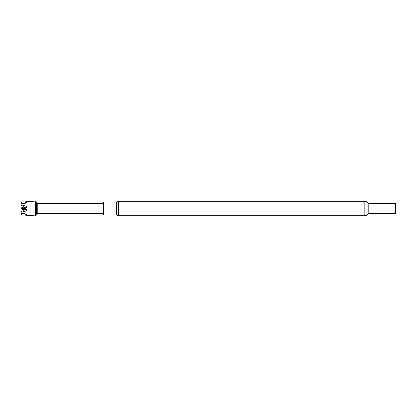 <?xml version="1.0" encoding="UTF-8"?>
<svg xmlns="http://www.w3.org/2000/svg" width="417" height="417" viewBox="0 0 417 417"><rect width="100%" height="100%" fill="white"/><g stroke="black" fill="none" stroke-linecap="round" stroke-linejoin="round"><path stroke-width="0.63" d="M118.553 201.338A2.638 2.638 0 0 0 116.989 201.854L116.989 215.146A2.638 2.638 0 0 0 118.553 215.662L364.208 215.662L364.208 201.338L118.553 201.338L118.553 215.662M116.989 201.854A0.985 0.985 0 0 1 116.406 202.047L116.406 214.953A0.985 0.985 0 0 1 116.989 215.146M116.406 202.047L103.364 202.047L103.364 214.953L116.406 214.953M364.208 215.662A5.864 5.864 0 0 0 368.237 214.057A2.664 2.664 0 0 1 370.067 213.332L395.337 213.332L395.337 203.668L370.067 203.668A2.664 2.664 0 0 1 368.237 202.943A5.864 5.864 0 0 0 364.208 201.338M395.337 213.332L395.337 203.668M395.498 213.426L396.15 212.295L396.15 204.705L395.498 203.574M20.85 202.271L35.278 201.182L35.278 215.818L20.85 214.724M23.816 209.709L20.85 208.688L21.1 208.015L23.779 207.155M36.633 213.598L37.165 213.29L37.165 203.71L36.633 203.402L36.633 213.598L35.278 215.818M36.633 203.402L35.278 201.182M37.165 213.29L103.364 213.488M37.165 203.71L103.364 203.512M26.287 201.62L25.156 202.037L26.985 202.641L26.996 202.938L21.105 204.252L20.85 204.789L26.996 206.571L26.99 207.009L25.156 208.594L26.985 210.178L26.996 210.689L20.85 212.237L22.325 210.971M26.996 215.417L25.156 215.021L26.996 214.218L21.1 212.779L20.85 212.237M24.415 208.5L24.712 208.406M24.692 208.682L24.692 208.422M24.374 207.64L24.832 208.02L24.692 208.495M24.832 208.87L24.78 208.49L24.994 208.719L21.105 212.024M26.996 210.689L24.78 208.49L25.03 208.182L21.1 205.008M20.85 208.286L20.85 208.688M20.85 208.5L24.832 208.568M24.994 208.891L21.105 208.948M21.992 213.019L20.85 214.844M22.419 213.134L21.105 214.927M26.99 214.463L26.896 214.197M25.156 215.021L25.208 213.822M26.99 207.009L25.275 208.448M24.78 208.49L26.996 206.571M25.156 202.037L25.213 203.308M22.445 203.929L21.1 202.063M26.855 202.97L26.985 202.641M20.85 202.146L22.012 204.033M25.03 208.119L21.1 208.015M370.067 213.332L370.067 203.668M368.237 214.057L368.237 202.943M21.981 211.263L22.654 210.689"/></g></svg>
